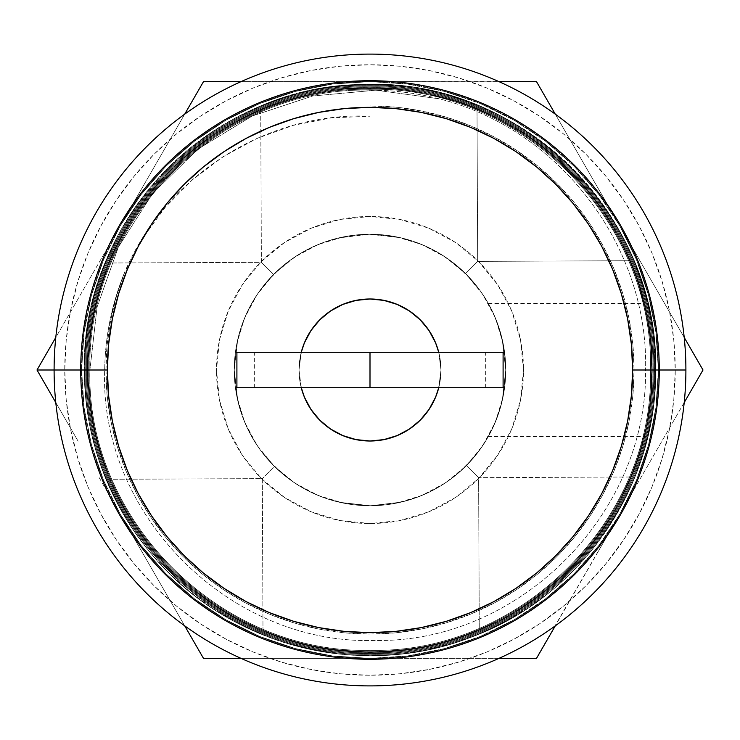 <?xml version="1.0" encoding="UTF-8"?>
<svg xmlns="http://www.w3.org/2000/svg" width="740" height="740" viewBox="0 0 740 740"><rect width="100%" height="100%" fill="white"/><g stroke="black" fill="none" stroke-linecap="round" stroke-linejoin="round"><path stroke-width="0.56" stroke-dasharray="3.7 2.78" d="M236.902 352.249L301.263 352.249L299.016 370L300.375 356.153L304.418 342.833L310.976 330.558L319.8 319.8L330.558 310.976L342.833 304.418L356.153 300.375L370 299.016L383.847 300.375L397.167 304.418L409.442 310.976L420.2 319.8L429.024 330.558L435.582 342.833L438.737 352.249A70.984 70.984 0 0 1 440.985 370L440.411 361L438.737 352.249L440.42 361.065L440.985 370A70.984 70.984 0 0 1 438.737 387.751L440.42 378.982L438.737 387.751L485.357 387.751L370 387.751L485.357 387.751L438.737 387.751L440.985 370L438.737 352.249L370 352.249L370 387.751L236.902 387.751M503.098 387.751L438.737 387.751L440.985 370L440.42 378.991L440.985 370L439.625 356.153L440.985 370L439.625 383.847L435.582 397.167L429.024 409.442L420.2 420.2L409.442 429.024L397.167 435.582L383.847 439.625L370 440.985L356.153 439.625L342.833 435.582L330.558 429.024L319.8 420.2L310.976 409.442L304.418 397.167L300.375 383.847L301.263 387.751L254.643 387.751L370 387.751L370 352.249L254.643 352.249L301.263 352.249L299.016 370L301.263 387.751L299.58 378.982L299.016 370L299.58 361.009L301.263 352.249L299.589 361L299.016 370A70.984 70.984 0 0 1 301.263 352.249L299.016 370A70.984 70.984 0 0 0 370 440.985A70.984 70.984 0 0 0 440.985 370A70.984 70.984 0 0 0 370 299.016A70.984 70.984 0 0 0 299.016 370L299.589 379.028L301.263 387.751A70.984 70.984 0 0 1 299.016 370L301.263 387.751L237.087 387.751M685.897 370L675.25 370A305.25 305.25 0 0 0 370 64.75A305.25 305.25 0 0 0 64.75 370L54.103 370A315.897 315.897 0 0 1 370 54.103A315.897 315.897 0 0 1 685.897 370A315.897 315.897 0 0 0 370 54.103A315.897 315.897 0 0 0 54.103 370L81.613 370L54.103 370A315.897 315.897 0 0 0 370 685.897A315.897 315.897 0 0 0 685.897 370A315.897 315.897 0 0 1 370 685.897A315.897 315.897 0 0 1 54.103 370L64.75 370L66.221 399.924L70.624 429.552L77.894 458.606L87.986 486.809L100.797 513.893L116.199 539.59L134.042 563.649L154.161 585.84L176.351 605.958L200.411 623.802L226.107 639.203L253.191 652.014L281.394 662.106L310.449 669.376L340.076 673.779L370 675.25L399.924 673.779L429.552 669.376L458.606 662.106L486.809 652.014L513.893 639.203L539.59 623.802L563.649 605.958L585.84 585.84L605.958 563.649L623.802 539.59L639.203 513.893L652.014 486.809L662.106 458.606L669.376 429.552L673.779 399.924L675.25 370L673.779 340.076L669.376 310.449L662.106 281.394L652.014 253.191L639.203 226.107L623.802 200.411L605.958 176.351L585.84 154.161L563.649 134.042L539.59 116.199L513.893 100.797L486.809 87.986L458.606 77.894L429.552 70.624L399.924 66.221L370 64.75L340.076 66.221L310.449 70.624L281.394 77.894L253.191 87.986L226.107 100.797L200.411 116.199L176.351 134.042L154.161 154.161L134.042 176.351L116.199 200.411L100.797 226.107L87.986 253.191L77.894 281.394L70.624 310.449L66.221 340.076L64.75 370A305.25 305.25 0 0 0 370 675.25A305.25 305.25 0 0 0 675.25 370L685.897 370M80.725 370A289.275 289.275 0 0 1 370 80.725A289.275 289.275 0 0 1 659.275 370A289.275 289.275 0 0 0 370 80.725A289.275 289.275 0 0 0 80.725 370A289.275 289.275 0 0 0 370 659.275A289.275 289.275 0 0 0 659.275 370A289.275 289.275 0 0 1 370 659.275A289.275 289.275 0 0 1 80.725 370M505.762 370A135.762 135.762 0 0 1 370 505.762A135.762 135.762 0 0 1 234.238 370L216.487 370A153.513 153.513 0 0 0 370 523.513A153.513 153.513 0 0 0 523.513 370L505.762 370L502.275 400.581L498.187 414.714L492.914 427.646L486.772 439.255L480.084 449.457L473.193 458.217L459.142 472.398L450.429 479.372L440.217 486.199L428.71 492.415L415.852 497.789L401.644 502.025L370.87 505.762L340.03 502.414L325.767 498.353L312.696 493.08L300.976 486.911L290.672 480.177L274.42 466.413L260.526 450.299L253.672 439.986L247.428 428.368L242.045 415.381L237.827 401.034L234.238 370A135.762 135.762 0 0 0 370 505.762A135.762 135.762 0 0 0 505.762 370L505.124 383.144L503.311 395.706L499.001 412.31L494.015 425.25L500.573 407.167L503.302 395.761L505.124 383.163L505.762 370L652.171 370L505.762 370L504.837 354.192L502.173 338.966L497.955 324.62L492.572 311.632L486.328 300.014L479.474 289.701L465.58 273.587L477.67 261.387L630.156 260.721L639.277 285.659L645.558 309.246L649.035 328.024L651.366 348.623L652.171 370L651.875 383.015L649.739 407L651.024 395.502L652.171 370L651.385 391.155L649.137 411.311L645.789 429.718L639.767 452.75L631.1 477.013L478.613 477.67L479.279 630.156L454.693 639.166L431.42 645.41L412.855 648.906L392.478 651.274L371.286 652.171L349.937 651.459L329.578 649.267L310.939 645.928L287.601 639.878L262.987 631.1L262.33 478.613L109.844 479.279L100.723 454.342L94.452 430.791L90.965 411.949L88.643 391.423L87.829 370L88.615 348.845L90.853 328.736L94.211 310.282L100.233 287.25L108.9 262.987L261.387 262.33L273.587 274.42L259.916 290.543L253.228 300.745L247.086 312.354L241.814 325.286L237.725 339.42L235.126 354.488L234.238 370L235.163 385.808L237.827 401.034L242.045 415.381L247.428 428.368L253.672 439.986L260.526 450.299L274.42 466.413L262.33 478.613L274.42 466.413L290.672 480.177L300.976 486.911L312.696 493.08L325.767 498.353L340.03 502.414L355.246 504.957L370.87 505.762L386.558 504.754L401.644 502.025L415.852 497.789L428.71 492.415L440.217 486.199L450.429 479.372L466.413 465.58L478.613 477.67L466.413 465.58L480.084 449.457L486.772 439.255L492.914 427.646L498.187 414.714L502.275 400.581L504.874 385.512L505.762 370A135.762 135.762 0 0 1 370 505.762A135.762 135.762 0 0 1 234.238 370L237.799 400.904L241.971 415.177L247.373 428.247L253.654 439.958L260.48 450.235L267.51 459.041L281.746 473.165L290.524 480.066L300.801 486.8L312.363 492.923L325.258 498.177L339.503 502.293L370.315 505.762L401.117 502.146L415.344 497.965L428.377 492.572L440.041 486.3L450.281 479.483L466.413 465.58L480.038 449.522L486.754 439.283L492.859 427.766L498.122 414.909L502.247 400.71L505.762 370L505.124 383.163L503.302 395.761L500.573 407.167L497.326 417.11L491.092 431.383L497.345 417.055L500.582 407.13L503.311 395.706L505.124 383.144L505.762 370L502.201 339.096L498.029 324.823L492.627 311.753L486.346 300.042L479.52 289.766L465.58 273.587L453.925 263.283L439.024 253.089L427.304 246.919L414.233 241.647L399.97 237.586L384.754 235.043L369.131 234.238L353.443 235.246L338.356 237.975L324.148 242.211L311.29 247.586L299.783 253.802L285.029 264.115L273.587 274.42L261.387 262.33L260.721 109.844L285.307 100.834L308.58 94.591L327.145 91.094L347.522 88.726L368.714 87.829L390.063 88.541L410.423 90.733L429.061 94.073L452.399 100.122L477.013 108.9L477.67 261.387L465.58 273.587L449.476 259.934L439.199 253.2L427.637 247.077L414.742 241.823L400.497 237.707L369.686 234.238L338.883 237.855L324.657 242.036L311.623 247.428L299.959 253.7L289.719 260.517L280.941 267.529L266.853 281.727L259.962 290.478L253.246 300.718L247.142 312.234L241.878 325.091L237.753 339.29L234.238 370A135.762 135.762 0 0 1 370 234.238A135.762 135.762 0 0 1 505.762 370L505.124 356.8L503.302 344.257L505.115 356.726L505.762 370L504.856 385.66L502.247 400.71L498.122 414.909L492.859 427.766L486.754 439.283L476.597 454.082L466.413 465.58L478.613 477.67L631.1 477.013L637.806 458.893L645.798 429.672L649.147 411.227L651.385 391.155L652.171 370A282.171 282.171 0 0 0 370 87.829A282.171 282.171 0 0 0 87.829 370L88.615 348.845L90.853 328.736L94.211 310.282L98.189 294.224L105.691 271.192L98.17 294.298L94.193 310.411L90.844 328.8L88.615 348.947L87.829 370A282.171 282.171 0 0 1 370 87.829A282.171 282.171 0 0 1 652.171 370L651.357 348.586L649.026 327.986L651.366 348.623L652.171 370L651.024 344.498L648.231 322.964L645.4 308.552L648.221 322.918L651.015 344.414L652.171 370L651.015 395.539L646.705 425.315L651.024 395.502L652.171 370L651.385 391.155L649.137 411.311L645.789 429.718L637.797 458.939L631.1 477.013L639.785 452.704L645.798 429.672L649.147 411.227L651.385 391.155L652.171 370A282.171 282.171 0 0 1 370 652.171A282.171 282.171 0 0 1 87.829 370A282.171 282.171 0 0 0 370 652.171A282.171 282.171 0 0 0 652.171 370L650.821 342.343L646.751 314.953L640.026 288.091L630.693 262.016L618.853 236.985L604.617 213.231L588.124 190.994L569.532 170.468L549.006 151.876L526.769 135.383L503.015 121.147L477.985 109.307L451.909 99.974L425.047 93.249L397.657 89.179L370 87.829L342.343 89.179L314.953 93.249L288.091 99.974L262.016 109.307L236.985 121.147L213.231 135.383L190.994 151.876L170.468 170.468L151.876 190.994L135.383 213.231L121.147 236.985L109.307 262.016L99.974 288.091L93.249 314.953L89.179 342.343L87.829 370L88.643 391.451L90.974 412.06L94.461 430.837L98.614 447.293L102.832 460.789L109.844 479.279L102.805 460.715L94.452 430.791L90.965 411.949L88.643 391.423L87.829 370L89.179 397.657L93.249 425.047L99.974 451.909L109.307 477.985L121.147 503.015L135.383 526.769L151.876 549.006L170.468 569.532L190.994 588.124L213.231 604.617L236.985 618.853L262.016 630.693L288.091 640.026L314.953 646.751L342.343 650.821L370 652.171L397.657 650.821L425.047 646.751L451.909 640.026L477.985 630.693L503.015 618.853L526.769 604.617L549.006 588.124L569.532 569.532L588.124 549.006L604.617 526.769L618.853 503.015L630.693 477.985L640.026 451.909L646.751 425.047L650.821 397.657L652.171 370L651.357 348.586L649.026 327.986L645.53 309.117L637.168 279.202L631.044 262.848L637.186 279.267L645.558 309.246L649.035 328.024L645.53 309.117L641.386 292.726L637.168 279.202L630.156 260.721L631.044 262.857L630.156 260.721L477.67 261.387L477.013 108.9L458.634 102.102L429.015 94.063L410.339 90.724L390.054 88.541L368.714 87.829L347.476 88.726L327.099 91.103L308.46 94.618L278.934 102.925L260.721 109.844L279.008 102.897L308.58 94.591L327.145 91.094L347.522 88.726L368.714 87.829L390.063 88.541L410.423 90.733L429.061 94.073L458.671 102.12L477.013 108.9L452.353 100.113L429.015 94.063L410.339 90.724L390.054 88.541L368.714 87.829L347.476 88.726L327.099 91.103L308.46 94.618L285.196 100.871L260.721 109.844L261.387 262.33L273.587 274.42L289.719 260.517L299.959 253.7L311.623 247.428L324.657 242.036L338.883 237.855L354.072 235.172L369.686 234.238L385.392 235.107L400.497 237.707L414.742 241.823L427.637 247.077L439.199 253.2L449.476 259.934L465.58 273.587L477.67 261.387L465.58 273.587L479.52 289.766L486.346 300.042L492.627 311.753L498.029 324.823L502.201 339.096L504.856 354.34L505.762 370L652.171 370L505.762 370L505.115 356.726L503.302 344.248L500.573 332.824L503.302 344.248L505.124 356.8L505.762 370A135.762 135.762 0 0 0 370 234.238A135.762 135.762 0 0 0 234.238 370L235.144 354.34L237.753 339.29L241.878 325.091L247.142 312.234L253.246 300.718L259.962 290.478L273.587 274.42L261.387 262.33L108.9 262.987L100.205 287.333L94.193 310.411L90.844 328.8L88.615 348.947L87.829 370L88.643 391.451L90.974 412.06L94.461 430.837L100.742 454.406L109.844 479.279L262.33 478.613L262.987 631.1L281.367 637.899L310.985 645.937L329.661 649.276L349.946 651.459L371.286 652.171L392.524 651.274L412.901 648.897L431.54 645.382L461.066 637.075L479.279 630.156L460.992 637.103L431.42 645.41L412.855 648.906L392.478 651.274L371.286 652.171L349.937 651.459L329.578 649.267L310.939 645.928L281.329 637.88L262.987 631.1L287.647 639.887L310.985 645.937L329.661 649.276L349.946 651.459L371.286 652.171L392.524 651.274L412.901 648.897L431.54 645.382L454.804 639.129L479.279 630.156L478.613 477.67L466.413 465.58L450.281 479.483L440.041 486.3L428.377 492.572L415.344 497.965L401.117 502.146L385.929 504.828L370.315 505.762L354.608 504.893L339.503 502.293L325.258 498.177L312.363 492.923L300.801 486.8L290.524 480.066L274.42 466.413L262.33 478.613L274.42 466.413L260.48 450.235L253.654 439.958L247.373 428.247L241.971 415.177L237.799 400.904L235.144 385.66L234.238 370L237.725 339.42L241.814 325.286L247.086 312.354L253.228 300.745L259.916 290.543L266.807 281.783L280.858 267.603L289.571 260.628L299.783 253.802L311.29 247.586L324.148 242.211L338.356 237.975L369.131 234.238L399.97 237.586L414.233 241.647L427.304 246.919L439.024 253.089L449.328 259.823L458.162 266.761L472.444 280.913L479.474 289.701L486.328 300.014L492.572 311.632L497.955 324.62L502.173 338.966L505.762 370L523.513 370L520.562 399.952L511.821 428.747L497.641 455.285L478.549 478.549L455.285 497.641L428.747 511.821L399.952 520.562L370 523.513L340.049 520.562L311.253 511.821L284.715 497.641L261.451 478.549L242.359 455.285L228.179 428.747L219.438 399.952L216.487 370L219.438 340.049L228.179 311.253L242.359 284.715L261.451 261.451L284.715 242.359L311.253 228.179L340.049 219.438L370 216.487L399.952 219.438L428.747 228.179L455.285 242.359L478.549 261.451L497.641 284.715L511.821 311.253L520.562 340.049L523.513 370A153.513 153.513 0 0 0 370 216.487A153.513 153.513 0 0 0 216.487 370L234.238 370A135.762 135.762 0 0 1 370 234.238A135.762 135.762 0 0 1 505.762 370L503.154 343.517L495.43 318.043L482.887 294.575L465.996 274.004L445.425 257.113L421.957 244.57L396.483 236.846L370 234.238L343.517 236.846L318.043 244.57L294.575 257.113L274.004 274.004L257.113 294.575L244.57 318.043L236.846 343.517L234.238 370L236.846 396.483L244.57 421.957L257.113 445.425L274.004 465.996L294.575 482.887L318.043 495.43L343.517 503.154L370 505.762L396.483 503.154L421.957 495.43L445.425 482.887L465.996 465.996L482.887 445.425L495.43 421.957L503.154 396.483L505.762 370M489.066 435.24L494.015 425.25L489.066 435.24M645.4 431.466L649.739 407.019L645.4 431.466M99.105 477.568L120.25 514.189A288.387 288.387 0 0 1 81.613 370L84.083 407.638L91.436 444.638L103.563 480.362L120.25 514.189L184.713 625.846L120.25 514.189A288.387 288.387 0 0 0 370 658.387L203.5 658.387L99.105 477.568M55.787 402.542L37 370L203.5 81.613L536.5 81.613L703 370L619.75 514.189A288.387 288.387 0 0 0 658.387 370L703 370L658.387 370A288.387 288.387 0 0 0 120.25 225.811A288.387 288.387 0 0 0 120.25 514.189L141.21 545.556L166.084 573.916L194.444 598.79L225.811 619.75L259.638 636.437L295.362 648.564L332.362 655.918L370 658.387A288.387 288.387 0 0 0 619.75 514.189L536.5 658.387L327.913 658.387L370 658.387L407.638 655.918L444.638 648.564L480.362 636.437L514.189 619.75L545.556 598.79L573.916 573.916L598.79 545.556L619.75 514.189L598.605 550.819L619.75 514.189L636.437 480.362L648.564 444.638L655.918 407.638L658.387 370L655.918 332.362L648.564 295.362L636.437 259.638L619.75 225.811L640.896 262.432L619.75 225.811L598.79 194.444L573.916 166.084L545.556 141.21L514.189 120.25L480.362 103.563L444.638 91.436L407.638 84.083L370 81.613L412.402 81.613L370 81.613L332.362 84.083L295.362 91.436L259.638 103.563L225.811 120.25L194.444 141.21L166.084 166.084L141.21 194.444L120.25 225.811L141.396 189.181L120.25 225.811L103.563 259.638L91.436 295.362L84.083 332.362L81.613 370A288.387 288.387 0 0 1 120.25 225.811L37 370L78.2 441.355L55.787 402.542M105.931 370L107.198 395.882L111 421.523L117.299 446.655L126.031 471.056L137.113 494.487L150.433 516.714L165.871 537.527L183.27 556.73L202.473 574.129L223.286 589.567L245.514 602.887L268.944 613.969L293.345 622.701L318.478 629L344.118 632.802L370 634.069L395.882 632.802L421.523 629L446.655 622.701L471.056 613.969L494.487 602.887L516.714 589.567L537.527 574.129L556.73 556.73L574.129 537.527L589.567 516.714L602.887 494.487L613.969 471.056L622.701 446.655L629 421.523L632.802 395.882L634.069 370A264.069 264.069 0 0 0 370 105.931L370 84.277A285.723 285.723 0 0 0 84.277 370A285.723 285.723 0 0 1 370 84.277A285.723 285.723 0 0 1 655.723 370C659.442 217.412 523.273 80.558 370 84.277L370 84.536C523.115 80.873 659.053 217.671 655.27 370L655.233 370C659.248 217.458 522.116 80.438 369.843 84.564C217.569 80.484 80.493 217.477 84.369 370L84.277 370A285.723 285.723 0 0 1 370 84.277L398.009 85.655L425.74 89.762L452.945 96.579L479.344 106.024L504.689 118.011L528.739 132.432L551.263 149.129L572.038 167.962L590.871 188.737L607.568 211.261L621.989 235.311L633.976 260.656L643.421 287.055L650.238 314.26L654.345 341.991L655.723 370A285.723 285.723 0 0 1 370 655.723A285.723 285.723 0 0 1 84.277 370L84.369 370C85.026 440.476 108.281 502.867 154.114 557.165A285.723 285.723 0 0 1 84.277 370A285.723 285.723 0 0 0 154.114 557.165C229.428 646.371 361.342 679.801 470.002 637.649C579.651 598.299 657.324 486.411 655.723 370L654.345 398.009L650.238 425.74L643.421 452.945L633.976 479.344L621.989 504.689L607.568 528.739L590.871 551.263L572.038 572.038L551.263 590.871L528.739 607.568L504.689 621.989L479.344 633.976L452.945 643.421L425.74 650.238L398.009 654.345L370 655.723L341.991 654.345L314.26 650.238L287.055 643.421L260.656 633.976L235.311 621.989L211.261 607.568L188.737 590.871L167.962 572.038L149.129 551.263L132.432 528.739L118.011 504.689L106.024 479.344L96.579 452.945L89.762 425.74L85.655 398.009L84.277 370L85.655 341.991L89.762 314.26L96.579 287.055L106.024 260.656L118.011 235.311L132.432 211.261L149.129 188.737L167.962 167.962L188.737 149.129L211.261 132.432L235.311 118.011L260.656 106.024L287.055 96.579L314.26 89.762L341.991 85.655L370 84.277L370 116.217L331.335 117.854L293.318 125.338L257.168 138.325L223.166 156.667L192.381 179.764L165.316 207.191L142.533 238.354L124.644 272.357A264.069 264.069 0 0 0 105.931 370L104.692 370C105.136 336.423 111.786 303.872 124.644 272.357L116.513 295.991L110.649 320.291L107.106 345.034L105.931 370A264.069 264.069 0 0 0 370 634.069A264.069 264.069 0 0 0 634.069 370L645.567 370C647.62 514.134 518.638 643.56 374.172 640.452C229.483 644.845 99.262 514.67 104.692 370C99.262 514.67 229.483 644.845 374.172 640.452C518.638 643.56 647.62 514.134 645.567 370L634.069 370L632.802 344.118L629 318.478L622.701 293.345L613.969 268.944L602.887 245.514L589.567 223.286L574.129 202.473L556.73 183.27L537.527 165.871L516.714 150.433L494.487 137.113L471.056 126.031L446.655 117.299L421.523 111L395.882 107.198L370 105.931L370 116.217L370 90.123C219.863 86.349 86.247 220.631 89.919 370L97.097 306.998L118.354 247.105L152.644 193.464L197.969 149.092L252.211 116.023L312.65 96.006L375.874 90.178L439.144 98.799A279.877 279.877 0 0 0 370 90.123A279.877 279.877 0 0 1 439.144 98.799C559.57 129.037 648.823 246.198 645.567 370C648.823 246.198 559.57 129.037 439.144 98.799L375.874 90.178L312.65 96.006L252.211 116.023L197.969 149.092L152.644 193.464L118.354 247.105L97.097 306.998L89.892 370C85.997 519.933 220.465 654.068 370.111 650.275C519.933 654.068 654.169 519.961 650.479 370C654.317 220.27 520.183 85.461 369.843 89.327C219.512 85.516 85.415 220.279 89.133 370L89.096 370C85.377 219.965 219.678 85.525 369.907 89.3C519.795 85.424 654.53 220.122 650.506 370L650.506 370C654.28 519.952 519.905 654.012 370.222 650.303C220.372 654.16 86.025 519.942 89.892 370L89.919 370C86.025 519.942 220.372 654.16 370.222 650.303C519.905 654.012 654.28 519.952 650.506 370C654.53 220.122 519.795 85.424 369.907 89.3C219.678 85.525 85.377 219.965 89.096 370L89.133 370C85.294 520.423 219.965 654.909 370.194 651.071C520.276 654.835 655.067 520.322 651.265 370C655.326 219.734 520.155 84.647 369.982 88.532C219.392 84.675 84.582 219.512 88.338 370L88.3 370C84.508 219.419 219.465 84.776 369.787 88.504C520.266 84.638 655.168 219.41 651.302 370L651.302 370C655.168 519.989 520.331 655.011 370.25 651.098C219.854 655.048 85.211 520.146 89.096 370C85.211 520.146 219.854 655.048 370.25 651.098C520.331 655.011 655.168 519.989 651.302 370C655.168 219.41 520.266 84.638 369.787 88.504C219.465 84.776 84.508 219.419 88.3 370L88.338 370C84.471 520.562 219.392 655.797 370.222 651.866C520.757 655.788 655.936 520.387 652.06 370L652.06 370C655.982 219.068 520.664 83.833 369.76 87.736C219.031 83.972 83.722 219.096 87.542 370L87.514 370C83.639 219.392 218.985 83.777 369.806 87.709C520.784 83.777 656.001 219.207 652.088 370C655.862 520.72 520.775 655.788 370.028 651.894C219.641 655.788 84.249 520.534 88.3 370C84.249 520.534 219.641 655.788 370.028 651.894C520.775 655.788 655.862 520.72 652.088 370L652.088 370C656.001 219.207 520.784 83.777 369.806 87.709C218.985 83.777 83.639 219.392 87.514 370L87.542 370C83.555 521.043 219.169 656.51 370.046 652.662C521.219 656.519 656.611 521.163 652.856 370L652.856 370C656.815 218.883 521.154 83.01 369.852 86.95C218.513 83.037 82.926 218.92 86.747 370L86.719 370C82.954 218.605 218.559 83.056 369.945 86.913C521.025 83.056 656.87 218.689 652.884 370C656.732 521.08 521.126 656.5 370.259 652.689C219.086 656.593 83.62 521.21 87.514 370C83.62 521.21 219.086 656.593 370.259 652.689C521.126 656.5 656.732 521.08 652.884 370L652.884 370C656.87 218.689 521.025 83.056 369.945 86.913C218.559 83.056 82.954 218.605 86.719 370L86.747 370C82.843 521.598 218.661 657.37 370.287 653.448C521.496 657.314 657.582 521.376 653.651 370C657.61 218.124 521.487 82.362 369.917 86.154C218.161 82.288 82.168 218.198 85.951 370C81.974 218.42 218.263 82.251 369.713 86.117C521.515 82.149 657.61 218.198 653.679 370L653.679 370C657.471 521.404 521.737 657.379 370.12 653.485C218.67 657.481 82.695 521.265 86.719 370C82.695 521.265 218.67 657.481 370.12 653.485C521.737 657.379 657.471 521.404 653.679 370C657.61 218.198 521.515 82.149 369.713 86.117C218.263 82.251 81.974 218.42 85.923 370L85.923 370C81.909 521.672 218.3 658.249 370.074 654.243C522.172 658.174 658.221 521.811 654.447 370C658.369 217.81 522.024 81.428 369.704 85.359C217.81 81.474 81.187 218.078 85.156 370C81.326 218.161 217.449 81.418 369.852 85.331C522.218 81.382 658.415 218.133 654.475 370L654.475 370C658.258 522.052 522.07 658.138 370.093 654.271C218.3 658.091 81.955 522.088 85.923 370L85.951 370C81.955 522.088 218.3 658.091 370.093 654.271C522.07 658.138 658.258 522.052 654.475 370C658.415 218.133 522.218 81.382 369.852 85.331C217.449 81.418 81.326 218.161 85.128 370L85.128 370C80.938 522.255 218.319 659.201 370.25 655.039C522.699 658.813 659.026 522.283 655.233 370L655.27 370C659.109 522.505 522.459 658.831 370.231 655.067C217.828 658.998 81.187 522.468 85.128 370L85.156 370C81.187 522.468 217.828 658.998 370.231 655.067C522.459 658.831 659.109 522.505 655.27 370C659.053 217.671 523.115 80.873 370 84.536L370 84.277C523.273 80.558 659.442 217.412 655.723 370C657.324 486.411 579.651 598.299 470.002 637.649C361.342 679.801 229.428 646.371 154.114 557.165C108.281 502.867 85.026 440.476 84.369 370C80.493 217.477 217.569 80.484 369.843 84.564C522.116 80.438 659.248 217.458 655.233 370C659.026 522.283 522.699 658.813 370.25 655.039C218.319 659.201 80.938 522.255 85.156 370C81.187 218.078 217.81 81.474 369.704 85.359C522.024 81.428 658.369 217.81 654.447 370C658.221 521.811 522.172 658.174 370.074 654.243C218.3 658.249 81.909 521.672 85.951 370C82.168 218.198 218.161 82.288 369.917 86.154C521.487 82.362 657.61 218.124 653.651 370C657.582 521.376 521.496 657.314 370.287 653.448C218.661 657.37 82.843 521.598 86.747 370C82.926 218.92 218.513 83.037 369.852 86.95C521.154 83.01 656.815 218.883 652.856 370C656.611 521.163 521.219 656.519 370.046 652.662C219.169 656.51 83.555 521.043 87.542 370C83.722 219.096 219.031 83.972 369.76 87.736C520.664 83.833 655.982 219.068 652.06 370C655.936 520.387 520.757 655.788 370.222 651.866C219.392 655.797 84.471 520.562 88.338 370C84.582 219.512 219.392 84.675 369.982 88.532C520.155 84.647 655.326 219.734 651.265 370C655.067 520.322 520.276 654.835 370.194 651.071C219.965 654.909 85.294 520.423 89.133 370C85.415 220.279 219.512 85.516 369.843 89.327C520.183 85.461 654.317 220.27 650.479 370C654.169 519.961 519.933 654.068 370.111 650.275C220.465 654.068 85.997 519.933 89.919 370C86.247 220.631 219.863 86.349 370 90.123L370 116.217C265.891 111.5 164.715 177.091 124.644 272.357C111.786 303.872 105.136 336.423 104.692 370M644.522 304.723L649.739 332.963L651.875 356.948L652.171 370L651.875 356.995L649.739 332.982L644.522 304.723M644.216 436.554L644.522 435.259L644.216 436.554L488.335 436.554M497.335 322.899L500.564 332.796L494.015 314.75L500.573 332.824L503.302 344.257L497.335 322.899M491.082 308.589L495.652 318.579L491.082 308.589M703 370L619.75 225.811A288.387 288.387 0 0 1 619.75 514.189L536.139 658.387M555.287 114.154L619.75 225.811L598.79 194.444L573.916 166.084L545.556 141.21L514.189 120.25L480.362 103.563L444.638 91.436L407.638 84.083L370 81.613A288.387 288.387 0 0 1 619.75 225.811L636.437 259.638L648.564 295.362L655.918 332.362L658.387 370L655.918 407.638L648.564 444.638L636.437 480.362L619.75 514.189A288.387 288.387 0 0 1 370 658.387L332.362 655.918L295.362 648.564L259.638 636.437L225.811 619.75L194.444 598.79L166.084 573.916L141.21 545.556L120.25 514.189L203.5 658.387L370 658.387A288.387 288.387 0 0 1 120.25 514.189L103.563 480.362L91.436 444.638L84.083 407.638L81.613 370L84.083 332.362L91.436 295.362L103.563 259.638L120.25 225.811L141.21 194.444L166.084 166.084L194.444 141.21L225.811 120.25L259.638 103.563L295.362 91.436L332.362 84.083L370 81.613L203.5 81.613L120.25 225.811A288.387 288.387 0 0 1 370 81.613L536.666 81.9M684.213 402.542L619.75 514.189L598.79 545.556L573.916 573.916L545.556 598.79L514.189 619.75L480.362 636.437L444.638 648.564L407.638 655.918L370 658.387L498.927 658.387M87.829 370L89.179 342.343L93.249 314.953L99.974 288.091L109.307 262.016L121.147 236.985L135.383 213.231L151.876 190.994L170.468 170.468L190.994 151.876L213.231 135.383L236.985 121.147L262.016 109.307L288.091 99.974L314.953 93.249L342.343 89.179L370 87.829L397.657 89.179L425.047 93.249L451.909 99.974L477.985 109.307L503.015 121.147L526.769 135.383L549.006 151.876L569.532 170.468L588.124 190.994L604.617 213.231L618.853 236.985L630.693 262.016L640.026 288.091L646.751 314.953L650.821 342.343L652.171 370L650.821 397.657L646.751 425.047L640.026 451.909L630.693 477.985L618.853 503.015L604.617 526.769L588.124 549.006L569.532 569.532L549.006 588.124L526.769 604.617L503.015 618.853L477.985 630.693L451.909 640.026L425.047 646.751L397.657 650.821L370 652.171L342.343 650.821L314.953 646.751L288.091 640.026L262.016 630.693L236.985 618.853L213.231 604.617L190.994 588.124L170.468 569.532L151.876 549.006L135.383 526.769L121.147 503.015L109.307 477.985L99.974 451.909L93.249 425.047L89.179 397.657L87.829 370M502.913 387.751L438.737 387.751L440.985 370L438.737 352.249L503.098 352.249M502.913 352.249L237.087 352.249M485.357 387.751L485.357 352.249M488.335 303.446L644.216 303.446M254.643 387.751L254.643 352.249"/><path stroke-width="1.11" d="M237.087 352.249L370 352.249L236.902 352.249L236.902 387.751L370 387.751L370 352.249L370 387.751L503.098 387.751L503.098 352.249L370 352.249L502.913 352.249M301.263 352.249A70.984 70.984 0 0 1 438.737 352.249L435.582 342.833L429.024 330.558L420.2 319.8L409.442 310.976L397.167 304.418L383.847 300.375L370 299.016L356.153 300.375L342.833 304.418L330.558 310.976L319.8 319.8L310.976 330.558L304.418 342.833L301.263 352.249M80.725 370L107.346 370A262.654 262.654 0 0 1 370 107.346A262.654 262.654 0 0 1 632.654 370L659.275 370A289.275 289.275 0 0 0 370 80.725A289.275 289.275 0 0 0 80.725 370A289.275 289.275 0 0 1 370 80.725A289.275 289.275 0 0 1 659.275 370L685.897 370A315.897 315.897 0 0 0 370 54.103A315.897 315.897 0 0 0 54.103 370L80.725 370L54.103 370A315.897 315.897 0 0 1 370 54.103A315.897 315.897 0 0 1 685.897 370A315.897 315.897 0 0 1 370 685.897A315.897 315.897 0 0 1 54.103 370L37 370L55.787 402.542L37 370L54.103 370A315.897 315.897 0 0 0 370 685.897A315.897 315.897 0 0 0 685.897 370L659.275 370A289.275 289.275 0 0 1 370 659.275A289.275 289.275 0 0 1 80.725 370A289.275 289.275 0 0 0 370 659.275A289.275 289.275 0 0 0 659.275 370L632.654 370L631.387 344.257L627.603 318.755L621.341 293.752L612.665 269.489L601.639 246.189L588.393 224.081L573.038 203.371L555.721 184.279L536.63 166.963L515.919 151.608L493.811 138.362L470.511 127.335L446.248 118.659L421.245 112.397L395.743 108.614L370 107.346L344.257 108.614L318.755 112.397L293.752 118.659L269.489 127.335L246.189 138.362L224.081 151.608L203.371 166.963L184.279 184.279L166.963 203.371L151.608 224.081L138.362 246.189L127.335 269.489L118.659 293.752L112.397 318.755L108.614 344.257L107.346 370L108.614 395.743L112.397 421.245L118.659 446.248L127.335 470.511L138.362 493.811L151.608 515.919L166.963 536.63L184.279 555.721L203.371 573.038L224.081 588.393L246.189 601.639L269.489 612.665L293.752 621.341L318.755 627.603L344.257 631.387L370 632.654L395.743 631.387L421.245 627.603L446.248 621.341L470.511 612.665L493.811 601.639L515.919 588.393L536.63 573.038L555.721 555.721L573.038 536.63L588.393 515.919L601.639 493.811L612.665 470.511L621.341 446.248L627.603 421.245L631.387 395.743L632.654 370A262.654 262.654 0 0 1 370 632.654A262.654 262.654 0 0 1 107.346 370L80.725 370M703 370L684.213 402.542L703 370L684.213 337.459L703 370L684.213 402.542M536.5 658.387L555.287 625.846L536.5 658.387L498.927 658.387L536.5 658.387M555.287 114.154L536.5 81.613L498.927 81.613L536.5 81.613L555.287 114.154L536.666 81.9M241.074 81.613L203.5 81.613L184.713 114.154L203.5 81.613L241.074 81.613M55.787 337.459L37 370L55.787 337.459M184.713 625.846L203.5 658.387L241.074 658.387L203.5 658.387L184.713 625.846M536.139 658.387L498.927 658.387M438.737 387.751A70.984 70.984 0 0 1 301.263 387.751L304.418 397.167L310.976 409.442L319.8 420.2L330.558 429.024L342.833 435.582L356.153 439.625L370 440.985L383.847 439.625L397.167 435.582L409.442 429.024L420.2 420.2L429.024 409.442L435.582 397.167L438.737 387.751M237.087 387.751L502.913 387.751"/></g></svg>
